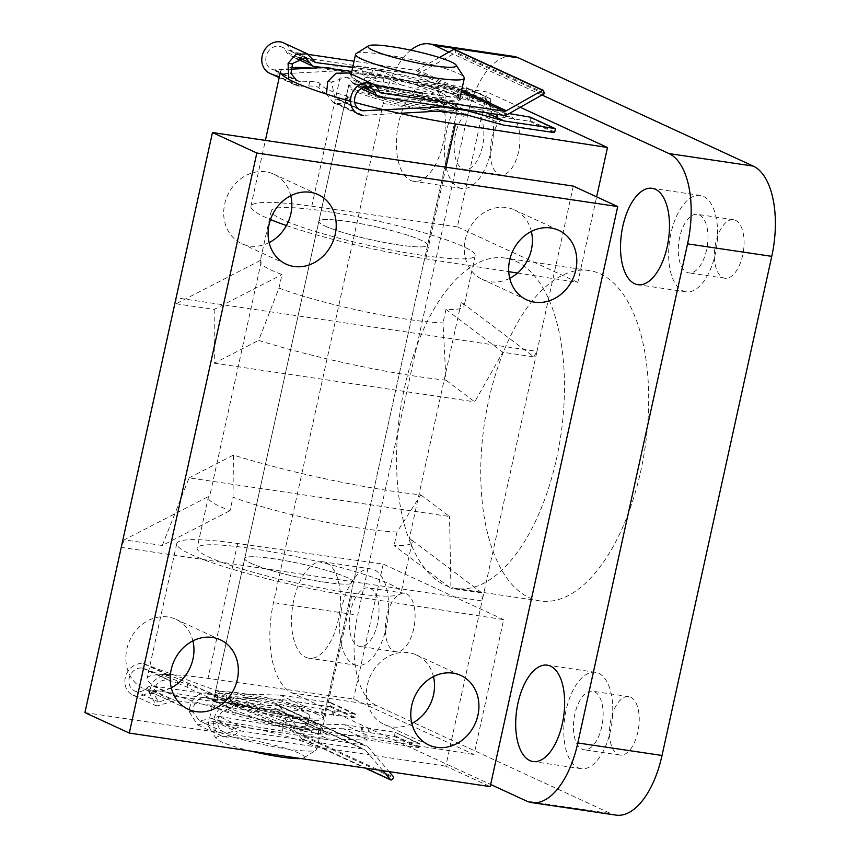 <?xml version="1.0" encoding="UTF-8"?>
<svg xmlns="http://www.w3.org/2000/svg" width="858" height="858" viewBox="0 0 858 858"><rect width="100%" height="100%" fill="white"/><g stroke="black" fill="none" stroke-linecap="round" stroke-linejoin="round"><path stroke-width="0.64" stroke-dasharray="4.29 3.22" d="M251.373 751.179A45.227 5.566 -167.6 0 1 221.074 741.698A45.227 5.566 -167.6 0 1 216.184 738.534A45.227 5.566 -167.6 0 1 247.479 739.296A45.227 5.566 -167.6 0 1 299.26 753.303A45.227 5.566 -167.6 0 1 303.85 757.807A45.227 5.566 -167.6 0 1 300.858 758.526M310.51 744.519A55.673 6.853 12.4 0 0 250.043 727.874A55.673 6.853 12.4 0 0 208.022 725.428A55.673 6.853 12.4 0 0 208.258 726.351A55.673 6.853 12.4 0 0 214.275 730.244A55.673 6.853 12.4 0 0 271.418 746.256A55.673 6.853 12.4 0 0 316.162 750.074A55.673 6.853 12.4 0 0 316.763 749.334A55.673 6.853 12.4 0 0 310.51 744.519M356.177 53.582A55.673 6.853 -167.6 0 1 400.911 57.4A55.673 6.853 -167.6 0 1 458.054 73.413A55.673 6.853 -167.6 0 1 464.071 77.306M453.389 94.659A55.673 6.853 12.4 0 0 392.921 78.014A55.673 6.853 12.4 0 0 350.901 75.568A55.673 6.853 12.4 0 0 357.153 80.384A55.673 6.853 12.4 0 0 417.621 97.018A55.673 6.853 12.4 0 0 459.641 99.474A55.673 6.853 12.4 0 0 453.389 94.659M439.36 101.984A41.752 5.137 12.4 0 0 394.004 89.5A41.752 5.137 12.4 0 0 362.494 87.655A41.752 5.137 12.4 0 0 367.181 91.27A41.752 5.137 12.4 0 0 412.526 103.754A41.752 5.137 12.4 0 0 444.047 105.588A41.752 5.137 12.4 0 0 439.36 101.984M441.355 92.878A41.752 5.137 12.4 0 0 396.01 80.395A41.752 5.137 12.4 0 0 364.489 78.55A41.752 5.137 12.4 0 0 369.187 82.164A41.752 5.137 12.4 0 0 414.532 94.648A41.752 5.137 12.4 0 0 446.053 96.482A41.752 5.137 12.4 0 0 441.355 92.878M317.181 714.167A55.673 6.853 12.4 0 0 256.714 697.522A55.673 6.853 12.4 0 0 214.693 695.077A55.673 6.853 12.4 0 0 220.946 699.892A55.673 6.853 12.4 0 0 281.413 716.537A55.673 6.853 12.4 0 0 323.434 718.983A55.673 6.853 12.4 0 0 317.181 714.167M451.383 103.764A55.673 6.853 12.4 0 0 390.916 87.119A55.673 6.853 12.4 0 0 348.895 84.674A55.673 6.853 12.4 0 0 355.148 89.489A55.673 6.853 12.4 0 0 415.615 106.124A55.673 6.853 12.4 0 0 457.636 108.58A55.673 6.853 12.4 0 0 451.383 103.764M303.153 721.492A41.752 5.137 12.4 0 0 257.797 709.008A41.752 5.137 12.4 0 0 226.276 707.164A41.752 5.137 12.4 0 0 230.974 710.778A41.752 5.137 12.4 0 0 276.319 723.262A41.752 5.137 12.4 0 0 307.84 725.096A41.752 5.137 12.4 0 0 303.153 721.492M305.148 712.387A41.752 5.137 12.4 0 0 259.802 699.903A41.752 5.137 12.4 0 0 228.282 698.058A41.752 5.137 12.4 0 0 232.979 701.672A41.752 5.137 12.4 0 0 278.324 714.156A41.752 5.137 12.4 0 0 309.845 715.99A41.752 5.137 12.4 0 0 305.148 712.387M315.176 723.273A55.673 6.853 12.4 0 0 254.708 706.627A55.673 6.853 12.4 0 0 212.687 704.182A55.673 6.853 12.4 0 0 218.94 708.998A55.673 6.853 12.4 0 0 279.408 725.643A55.673 6.853 12.4 0 0 321.428 728.088A55.673 6.853 12.4 0 0 315.176 723.273M682.743 290.841A48.713 23.692 -81.6 0 0 685.971 291.817A48.713 23.692 -81.6 0 0 715.99 250.504A48.713 23.692 -81.6 0 0 703.506 196.418A48.713 23.692 -81.6 0 0 700.278 195.442A48.713 23.692 -81.6 0 0 670.259 236.754A48.713 23.692 -81.6 0 0 682.743 290.841M577.906 767.695A48.713 23.692 -81.6 0 0 581.134 768.671A48.713 23.692 -81.6 0 0 611.153 727.359A48.713 23.692 -81.6 0 0 598.659 673.273A48.713 23.692 -81.6 0 0 595.431 672.307A48.713 23.692 -81.6 0 0 565.411 713.609A48.713 23.692 -81.6 0 0 577.906 767.695M410.489 180.362A48.713 23.692 -81.6 0 0 413.717 181.328A48.713 23.692 -81.6 0 0 443.736 140.015A48.713 23.692 -81.6 0 0 431.242 85.939A48.713 23.692 -81.6 0 0 428.013 84.963A48.713 23.692 -81.6 0 0 397.994 126.276A48.713 23.692 -81.6 0 0 410.489 180.362M458.601 187.505A48.713 23.692 -81.6 0 0 461.829 188.47A48.713 23.692 -81.6 0 0 491.849 147.158A48.713 23.692 -81.6 0 0 479.365 93.072A48.713 23.692 -81.6 0 0 476.136 92.106A48.713 23.692 -81.6 0 0 446.106 133.419A48.713 23.692 -81.6 0 0 458.601 187.505M305.641 657.217A48.713 23.692 -81.6 0 0 308.869 658.193A48.713 23.692 -81.6 0 0 338.889 616.881A48.713 23.692 -81.6 0 0 326.405 562.794A48.713 23.692 -81.6 0 0 323.176 561.818A48.713 23.692 -81.6 0 0 293.146 603.131A48.713 23.692 -81.6 0 0 305.641 657.217M353.753 664.36A48.713 23.692 -81.6 0 0 356.992 665.325A48.713 23.692 -81.6 0 0 387.012 624.013A48.713 23.692 -81.6 0 0 374.517 569.927A48.713 23.692 -81.6 0 0 371.289 568.961A48.713 23.692 -81.6 0 0 341.269 610.274A48.713 23.692 -81.6 0 0 353.753 664.36M448.359 112.001A55.673 6.853 12.4 0 0 457.271 110.264A55.673 6.853 12.4 0 0 451.018 105.448A55.673 6.853 12.4 0 0 390.551 88.803A55.673 6.853 12.4 0 0 348.53 86.358A55.673 6.853 12.4 0 0 354.783 91.173A55.673 6.853 12.4 0 0 437.29 111.186M325.118 226.072A55.673 6.853 12.4 0 0 385.585 242.707A55.673 6.853 12.4 0 0 427.606 245.163A55.673 6.853 12.4 0 0 421.353 240.347A55.673 6.853 12.4 0 0 360.886 223.702A55.673 6.853 12.4 0 0 318.865 221.257A55.673 6.853 12.4 0 0 325.118 226.072M221.321 698.197A55.673 6.853 12.4 0 0 281.778 714.843A55.673 6.853 12.4 0 0 323.809 717.299A55.673 6.853 12.4 0 0 317.546 712.483A55.673 6.853 12.4 0 0 257.089 695.838A55.673 6.853 12.4 0 0 215.058 693.393A55.673 6.853 12.4 0 0 221.321 698.197M250.976 563.309A55.673 6.853 12.4 0 0 311.443 579.954A55.673 6.853 12.4 0 0 353.464 582.4A55.673 6.853 12.4 0 0 347.211 577.584A55.673 6.853 12.4 0 0 286.744 560.939A55.673 6.853 12.4 0 0 244.723 558.494A55.673 6.853 12.4 0 0 250.976 563.309M503.678 619.637L383.204 564.092L237.634 543.5A125.257 15.423 12.4 0 0 176.759 543.554A125.257 15.423 12.4 0 0 190.83 554.386A125.257 15.423 12.4 0 0 351.673 596.074L503.678 619.637L474.024 754.536L353.55 698.991L207.979 678.399A125.257 15.423 12.4 0 0 147.093 678.442A125.257 15.423 12.4 0 0 161.175 689.274A125.257 15.423 12.4 0 0 322.007 730.973L474.024 754.536M444.927 585.124A167.01 81.22 -81.6 0 0 456.006 588.449A167.01 81.22 -81.6 0 0 558.923 446.804A167.01 81.22 -81.6 0 0 516.108 261.368A167.01 81.22 -81.6 0 0 505.03 258.043A167.01 81.22 -81.6 0 0 402.102 399.689A167.01 81.22 -81.6 0 0 444.927 585.124M600.31 273.863A167.01 81.22 98.4 0 1 643.135 459.298A167.01 81.22 98.4 0 1 540.208 600.943A167.01 81.22 98.4 0 1 529.129 597.618A167.01 81.22 98.4 0 1 486.304 412.183A167.01 81.22 98.4 0 1 589.231 270.538A167.01 81.22 98.4 0 1 600.31 273.863M370.441 588.481A29.58 14.382 98.4 0 1 378.024 621.321A29.58 14.382 98.4 0 1 359.792 646.396A29.58 14.382 98.4 0 1 357.84 645.806A29.58 14.382 98.4 0 1 350.257 612.977A29.58 14.382 98.4 0 1 368.479 587.891A29.58 14.382 98.4 0 1 370.441 588.481M406.531 593.833A29.58 14.382 98.4 0 1 414.114 626.672A29.58 14.382 98.4 0 1 395.881 651.758A29.58 14.382 98.4 0 1 393.919 651.168A29.58 14.382 98.4 0 1 386.336 618.328A29.58 14.382 98.4 0 1 404.568 593.243A29.58 14.382 98.4 0 1 406.531 593.833M475.289 111.626A29.58 14.382 98.4 0 1 482.872 144.455A29.58 14.382 98.4 0 1 464.639 169.541A29.58 14.382 98.4 0 1 462.676 168.951A29.58 14.382 98.4 0 1 455.094 136.111A29.58 14.382 98.4 0 1 473.326 111.036A29.58 14.382 98.4 0 1 475.289 111.626M511.368 116.978A29.58 14.382 98.4 0 1 518.951 149.818A29.58 14.382 98.4 0 1 500.729 174.893A29.58 14.382 98.4 0 1 498.766 174.313A29.58 14.382 98.4 0 1 491.184 141.473A29.58 14.382 98.4 0 1 509.405 116.388A29.58 14.382 98.4 0 1 511.368 116.978M594.583 691.816A29.58 14.382 98.4 0 1 602.166 724.656A29.58 14.382 98.4 0 1 583.944 749.742A29.58 14.382 98.4 0 1 581.981 749.152A29.58 14.382 98.4 0 1 574.399 716.312A29.58 14.382 98.4 0 1 592.621 691.226A29.58 14.382 98.4 0 1 594.583 691.816M630.673 697.179A29.58 14.382 98.4 0 1 638.255 730.019A29.58 14.382 98.4 0 1 620.023 755.094A29.58 14.382 98.4 0 1 618.071 754.504A29.58 14.382 98.4 0 1 610.488 721.675A29.58 14.382 98.4 0 1 628.71 696.589A29.58 14.382 98.4 0 1 630.673 697.179M699.431 214.961A29.58 14.382 98.4 0 1 707.013 247.801A29.58 14.382 98.4 0 1 688.781 272.887A29.58 14.382 98.4 0 1 686.818 272.297A29.58 14.382 98.4 0 1 679.236 239.457A29.58 14.382 98.4 0 1 697.468 214.371A29.58 14.382 98.4 0 1 699.431 214.961M735.51 220.324A29.58 14.382 98.4 0 1 743.103 253.153A29.58 14.382 98.4 0 1 724.871 278.239A29.58 14.382 98.4 0 1 722.908 277.649A29.58 14.382 98.4 0 1 715.325 244.809A29.58 14.382 98.4 0 1 733.558 219.734A29.58 14.382 98.4 0 1 735.51 220.324M517.524 273.048L577.82 282.4L596.632 196.847M577.82 282.4L457.357 226.855L487.012 91.956L341.441 71.364A125.257 15.423 12.4 0 0 312.291 68.093M520.248 107.282L487.012 91.956M410.757 50.15A76.544 37.226 -81.6 0 0 383.204 103.528L273.466 602.638A76.544 37.226 -81.6 0 0 292.031 692.91L490.647 784.48M541.956 95.002L448.916 52.113M383.204 564.092L353.55 698.991M292.031 692.91L376.233 705.405L610.842 813.577L526.64 801.082M383.204 103.528L467.406 116.023L357.679 615.143L273.466 602.638M615.915 815.1A76.544 37.226 98.4 0 1 610.842 813.577M376.233 705.405A76.544 37.226 98.4 0 1 357.679 615.143M467.406 116.023A76.544 37.226 98.4 0 1 513.524 56.381M291.001 67.707A125.257 15.423 12.4 0 0 280.555 71.418M350.547 101.255A125.257 15.423 12.4 0 0 354.74 102.402M457.357 226.855L311.786 206.263A125.257 15.423 12.4 0 0 250.901 206.306A125.257 15.423 12.4 0 0 270.463 219.541M286.433 225.557A125.257 15.423 12.4 0 0 425.815 258.837L508.74 271.686M152.885 685.982L275.718 704.204A8.355 7.229 -65.2 0 1 277.434 704.718A8.355 7.229 -65.2 0 1 279.622 706.391L304.815 735.971A0.697 0.601 -65.2 0 1 304.74 736.936L302.842 738.91A0.697 0.601 -65.2 0 1 301.973 738.931L276.78 709.341A4.172 3.614 114.8 0 0 275.686 708.515A4.172 3.614 114.8 0 0 274.828 708.258L152.37 690.079A4.172 3.614 114.8 0 0 149.131 691.269A16.699 14.447 -65.2 0 1 132.722 695.012A16.699 14.447 -65.2 0 1 125.836 675.718A16.699 14.447 -65.2 0 1 143.275 663.663L215.948 690.465L240.015 694.036L280.148 695.109L330.662 702.616A0.697 0.601 -65.2 0 1 331.113 703.378L330.523 706.07A0.697 0.601 -65.2 0 1 329.772 706.66L279.258 699.163L239.125 698.08L215.058 694.508L142.31 668.05A12.173 10.532 114.8 0 0 129.59 676.844A12.173 10.532 114.8 0 0 134.62 690.905A12.173 10.532 114.8 0 0 146.471 688.288A8.355 7.229 -65.2 0 1 152.885 685.982L175.772 696.535L169.702 698.991L158.494 701.908L153.818 693.897C154.258 684.641 158.934 679.954 167.846 679.815L177.381 683.161L178.346 678.742L168.811 675.439C157.357 675.364 150.901 681.273 149.453 693.167L156.649 706.048L175.236 700.621L232.078 707.947L232.968 703.892A55.673 6.853 -167.6 0 1 313.127 723.637A55.673 6.853 -167.6 0 1 319.38 728.453A55.673 6.853 -167.6 0 1 283.161 727.037L218.769 716.355L241.656 726.908L364.489 745.141A8.355 7.229 -65.2 0 1 366.205 745.645A8.355 7.229 -65.2 0 1 368.393 747.318L389.082 771.621M232.078 707.947A55.673 6.853 -167.6 0 1 312.237 727.681A55.673 6.853 -167.6 0 1 318.49 732.496A55.673 6.853 -167.6 0 1 282.271 731.08L218.286 720.473L197.565 724.913L189.017 711.411C190.615 699.581 196.439 693.382 206.51 692.814L214.672 695.506C218.651 696.953 219.015 696.964 215.733 695.527L178.346 678.742M240.015 694.036L264.672 705.405L248.134 702.949A43.49 5.352 12.4 0 0 241.012 702.016L226.619 697.511L231.735 700.267L279.847 719.926L304.719 731.391L328.775 734.963L368.908 736.046L419.433 743.543A0.697 0.601 -65.2 0 1 419.884 744.304L419.294 746.996A0.697 0.601 -65.2 0 1 418.543 747.586L368.018 740.089L327.885 739.006L303.829 735.435L231.081 708.976A12.173 10.532 114.8 0 0 218.361 717.771A12.173 10.532 114.8 0 0 223.391 731.831A12.173 10.532 114.8 0 0 235.242 729.214A8.355 7.229 -65.2 0 1 241.656 726.908M239.125 698.08L263.781 709.448L247.243 707.003A43.49 5.352 12.4 0 0 240.133 706.07L225.708 701.694L230.802 704.482L278.957 723.97L303.829 735.435M382.947 770.709L365.551 750.267A4.172 3.614 114.8 0 0 364.457 749.442A4.172 3.614 114.8 0 0 363.599 749.184L241.141 731.016A4.172 3.614 114.8 0 0 237.902 732.206A16.699 14.447 -65.2 0 1 221.493 735.939A16.699 14.447 -65.2 0 1 214.607 716.645A16.699 14.447 -65.2 0 1 232.046 704.59L304.719 731.391M177.381 683.161L187.055 687.119C190.068 689.103 199.313 693.371 214.768 699.913C218.05 701.34 217.685 701.351 213.706 699.924L205.545 697.2C197.705 697.822 193.468 702.723 192.836 711.883L199.517 720.827L212.023 718.511L218.769 716.355M175.772 696.535L232.968 703.892M192.836 711.883L189.017 711.411M213.706 699.924L214.672 695.506C218.651 696.953 219.015 696.964 215.733 695.527L214.768 699.913C218.05 701.34 217.685 701.351 213.706 699.924M149.453 693.167L153.818 693.897M207.743 692.964L233.376 704.783M215.948 690.465L241.012 702.016M144.605 663.856L170.227 675.675M143.254 668.189L168.854 679.986M215.058 694.508L240.133 706.07M206.424 697.307L232.025 709.116M279.847 719.926A43.49 5.352 12.4 0 0 286.315 720.999L304.268 723.659L328.775 734.963M280.148 695.109L304.805 706.488L264.672 705.405M304.268 723.659L344.358 724.72L368.908 736.046M331.113 703.378L355.684 714.703L355.276 713.963L304.805 706.488M344.358 724.72L394.819 732.185L394.723 735.671L393.929 736.239L343.468 728.764L368.018 740.089M419.433 743.543L394.819 732.185L419.884 744.304M279.258 699.163L303.914 710.531L354.386 718.007L355.094 717.406L355.276 713.963L330.662 702.616M263.781 709.448L303.914 710.531M343.468 728.764L303.378 727.713L327.885 739.006M278.957 723.97A43.49 5.352 12.4 0 0 285.424 725.053L303.378 727.713M286.315 720.999L285.424 725.053M282.271 731.08L283.161 727.037M193.415 712.151L189.082 711.432M149.399 693.135L153.239 693.629M352.692 67.417L372.554 69.97A55.673 6.853 12.4 0 1 452.713 89.715A55.673 6.853 12.4 0 1 458.966 94.53A55.673 6.853 12.4 0 1 422.747 93.114L421.857 97.158A55.673 6.853 12.4 0 0 458.086 98.573A55.673 6.853 12.4 0 0 451.823 93.758A55.673 6.853 12.4 0 0 371.664 74.024L351.801 71.461M465.401 114.532L440.733 103.153L424.195 100.697A43.49 5.352 -167.6 0 1 416.28 99.399C394.036 99.228 377.08 96.836 365.422 92.224L360.746 87.462L377.445 81.499L352.574 70.034L376.63 73.606L414.693 84.127L465.208 91.624A0.697 0.601 114.8 0 0 465.958 91.034L466.548 88.342A0.697 0.601 114.8 0 0 466.098 87.57L415.572 80.073L377.52 69.552L353.464 65.98L321.847 67.61M464.06 109.459L441.623 99.11L425.085 96.654A43.49 5.352 -167.6 0 1 417.17 95.356C394.948 95.077 378.003 92.632 366.345 88.02L361.668 83.28L378.335 77.456L353.464 65.98M348.895 72.994L358.762 82.497L374.603 85.124M439.328 57.54L417.599 69.83A4.172 3.614 -65.2 0 1 415.304 70.281L354.054 61.197M308.397 54.419L292.846 52.113A4.172 3.614 -65.2 0 1 291.988 51.855A4.172 3.614 -65.2 0 1 290.315 50.064A16.699 14.447 114.8 0 0 283.633 42.9M380.759 92.782L357.85 82.218L380.008 92.299M269.648 73.23A16.699 14.447 114.8 0 0 273.08 74.249L352.574 70.034M288.631 79.236L294.948 84.899L300.032 86.272L308.73 86.047C313.996 85.972 317.385 86.529 318.908 87.698C321.439 92.364 330.77 96.643 346.879 100.525L349.195 101.791L345.334 102.853L337.548 103.561L333.119 102.499L326.49 94.112M290.733 69.198L274.045 69.873A12.173 10.532 -65.2 0 1 271.536 69.123A12.173 10.532 -65.2 0 1 267.074 53.657A12.173 10.532 -65.2 0 1 281.735 47.008A12.173 10.532 -65.2 0 1 286.561 52.102A8.355 7.229 114.8 0 0 289.865 55.598A8.355 7.229 114.8 0 0 291.581 56.102L414.414 74.335A8.355 7.229 114.8 0 0 419.004 73.413L455.201 52.939A0.697 0.601 114.8 0 0 455.544 52.016L454.611 49.625L543.371 90.551M380.351 97.029L355.652 85.929L346.943 77.07L331.531 82.014L334.942 98.359L338.149 99.131L346.3 98.434L350.161 97.404L347.844 96.139C331.746 92.214 322.415 87.945 319.862 83.312C318.35 82.143 314.961 81.585 309.695 81.628L300.59 81.81L296.9 80.824L271.536 69.123M357.464 86.486L421.857 97.158M309.695 81.628L308.73 86.047M327.788 81.542L331.531 82.014M346.3 98.434L345.334 102.853M300.032 86.272L274.399 74.453M441.344 110.961L416.28 99.399M337.548 103.561L363.17 115.38L399.388 113.331M363.749 110.939L338.149 99.131M440.004 105.888L417.17 95.356M300.59 81.81L274.978 70.013M377.445 81.499A43.49 5.352 -167.6 0 1 383.14 82.229L401.136 84.899L376.63 73.606M503.453 125.053L478.796 113.674L440.733 103.153M401.136 84.899L439.242 95.442L414.693 84.127M554.729 131.96L530.158 120.635L529.365 121.203L478.796 113.674M439.242 95.442L489.821 102.971L490.529 102.359L490.712 98.927L440.133 91.398L415.572 80.073M530.158 120.635L530.255 117.149M466.548 88.342L490.712 98.927L466.098 87.57M486.529 112.784L479.686 109.631L509.126 113.578M441.623 99.11L479.686 109.631M440.133 91.398L402.027 80.856L377.52 69.552M378.335 77.456A43.49 5.352 -167.6 0 1 384.03 78.175L402.027 80.856M383.14 82.229L384.03 78.175M372.554 69.97L371.664 74.024M327.777 81.553L332.11 82.271M278.979 288.063A104.386 12.849 12.4 0 0 406.703 319.208A104.386 12.849 12.4 0 0 443.018 322.908L445.999 380.191A153.099 18.844 -167.6 0 1 418.522 376.651A153.099 18.844 -167.6 0 1 258.655 340.39L278.979 288.063L281.95 274.581A104.386 12.849 -167.6 0 1 260.167 261.379A104.386 12.849 -167.6 0 1 261.679 259.781L209.781 495.849A104.386 12.849 -167.6 0 0 208.269 497.447L197.147 548.037A104.386 12.849 12.4 0 0 346.643 592.374A104.386 12.849 12.4 0 0 401.04 592.857A104.386 12.849 12.4 0 0 251.533 548.519A104.386 12.849 12.4 0 0 197.147 548.037M324.453 582.142A55.673 6.853 12.4 0 0 353.464 582.4A55.673 6.853 12.4 0 0 273.734 558.751A55.673 6.853 12.4 0 0 244.723 558.494A55.673 6.853 12.4 0 0 324.453 582.142M398.605 244.905A55.673 6.853 12.4 0 0 427.606 245.163A55.673 6.853 12.4 0 0 347.876 221.514A55.673 6.853 12.4 0 0 318.865 221.257A55.673 6.853 12.4 0 0 398.605 244.905M325.686 211.282A104.386 12.849 12.4 0 0 271.289 210.789A104.386 12.849 12.4 0 0 420.795 255.137A104.386 12.849 12.4 0 0 475.182 255.62A104.386 12.849 12.4 0 0 325.686 211.282M233.011 497.157L233.44 455.062A153.099 18.844 12.4 0 0 420.785 494.851L397.039 532.003A104.386 12.849 -167.6 0 1 360.735 528.292A104.386 12.849 -167.6 0 1 233.011 497.157L230.041 510.649A104.386 12.849 -167.6 0 1 208.269 497.447M171.268 687.762A38.278 33.108 -65.2 0 1 143.865 688.835A38.278 33.108 -65.2 0 1 126.812 649.174A38.278 33.108 -65.2 0 1 175.911 619.326A38.278 33.108 -65.2 0 1 192.9 640.862M411.851 723.466A38.278 33.108 -65.2 0 1 384.448 724.538A38.278 33.108 -65.2 0 1 367.396 684.877A38.278 33.108 -65.2 0 1 416.495 655.019A38.278 33.108 -65.2 0 1 433.472 676.565M269.144 242.61A38.278 33.108 -65.2 0 1 241.742 243.683A38.278 33.108 -65.2 0 1 224.689 204.011A38.278 33.108 -65.2 0 1 273.788 174.163A38.278 33.108 -65.2 0 1 290.765 195.71M509.727 278.303A38.278 33.108 -65.2 0 1 482.325 279.386A38.278 33.108 -65.2 0 1 465.272 239.714A38.278 33.108 -65.2 0 1 514.371 209.867A38.278 33.108 -65.2 0 1 531.349 231.403M445.978 309.427L502.831 352.252L533.869 356.864L461.282 302.177A104.386 12.849 -167.6 0 1 464.06 306.209A104.386 12.849 -167.6 0 1 445.978 309.427L443.018 322.908M573.326 186.1L536.99 351.351L176.115 297.801L176.126 303.775L261.679 259.781M176.126 303.775L214.189 309.427L281.95 274.581M420.785 494.851L449.528 516.505L189.092 477.863L162.291 545.495L230.041 510.649M162.291 545.495L124.228 539.843L209.781 495.849M533.869 356.864L536.99 351.351L482.121 600.911L481.971 592.932L409.373 538.245A104.386 12.849 -167.6 0 1 412.162 542.277A104.386 12.849 -167.6 0 1 394.079 545.495L450.933 588.32L449.528 516.505M481.971 592.932L450.933 588.32M124.228 539.843L121.246 547.361L482.121 600.911L445.785 766.151L490.175 786.614M445.785 766.151L84.921 712.601M397.039 532.003L394.079 545.495M189.092 477.863L233.44 455.062M445.999 380.191L474.742 401.844L502.831 352.252M214.189 309.427L214.307 363.202L258.655 340.39M214.307 363.202L474.742 401.844M351.673 596.074L322.007 730.973M237.634 543.5L207.979 678.399M311.786 206.263L341.441 71.364M425.815 258.837L445.967 167.203M248.134 702.949L247.243 707.003M152.37 690.079L175.236 700.621M274.828 708.258L363.599 749.184M218.286 720.473L241.141 731.016M214.865 721.578L237.902 732.206M149.131 691.269L172.168 701.898M206.51 692.814L232.046 704.59M143.275 663.663L168.811 675.439M212.023 718.511L235.242 729.214M205.545 697.2L231.081 708.976M142.31 668.05L167.846 679.815M146.471 688.288L169.702 698.991M275.718 704.204L364.489 745.141M394.723 735.671L419.294 746.996M330.523 706.07L355.094 717.406M393.929 736.239L418.543 747.586M329.772 706.66L354.386 718.007M276.78 709.341L365.551 750.267M279.622 706.391L368.393 747.318M304.815 735.971L393.586 776.908M304.74 736.936L393.511 777.863M302.842 738.91L391.613 779.836M301.973 738.931L365.165 768.071M370.463 728.067L369.573 732.11M369.112 727.884L368.221 731.938M334.17 711.336L333.279 715.39M332.711 711.1L331.821 715.143M323.412 709.276L322.522 713.32M322.351 709.094L321.46 713.137M361.861 727.316L360.971 731.359M362.784 727.423L361.894 731.466M187.055 687.119L188.009 682.732M424.195 100.697L425.085 96.654M461.389 91.527L415.304 70.281M314.21 61.958L292.846 52.113M313.352 60.682L290.315 50.064M379.086 90.991L356.059 80.373M298.616 86.025L273.08 74.249M361.851 115.187L336.315 103.41M298.702 57.7L286.561 52.102M299.581 81.649L274.045 69.873M362.816 110.8L337.28 99.024M363.502 87.58L352.102 82.325M314.468 66.656L291.581 56.102M503.185 115.262L414.414 74.335M553.978 132.55L529.365 121.203M489.821 102.971L465.208 91.624M490.529 102.359L465.958 91.034M555.319 129.268L530.748 117.932M461.69 90.154L417.599 69.83M507.775 114.339L419.004 73.413M543.972 93.865L455.201 52.939M544.315 92.943L455.544 52.016M468.736 100.354L469.626 96.3M467.224 100.096L468.114 96.053M504.987 117.074L505.866 113.02M503.667 116.903L504.558 112.848M497.222 116.388L498.112 112.344M496.332 116.28L497.222 112.237M456.778 98.048L457.668 94.005M457.893 98.252L458.783 94.198M319.862 83.312L318.908 87.698M347.844 96.139L346.879 100.525M461.282 302.177L409.373 538.245M216.184 738.534L208.258 726.351M350.901 75.568L351.233 74.067M362.494 87.655L364.489 78.55M214.693 695.077L348.895 84.674M226.276 707.164L228.282 698.058M208.022 725.428L212.687 704.182M316.763 749.334L321.428 728.088M307.84 725.096L309.845 715.99M323.434 718.983L457.636 108.58M444.047 105.588L446.053 96.482M303.85 757.807L316.162 750.074M685.971 291.817L637.859 284.674M581.134 768.671L533.011 761.529M461.829 188.47L413.717 181.328M356.992 665.325L308.869 658.193M323.809 717.299L457.271 110.264M540.208 600.943L456.006 588.449M395.881 651.758L359.792 646.396M500.729 174.893L464.639 169.541M620.023 755.094L583.944 749.742M724.871 278.239L688.781 272.887M733.558 219.734L697.468 214.371M628.71 696.589L592.621 691.226M509.405 116.388L473.326 111.036M404.568 593.243L368.479 587.891M589.231 270.538L505.03 258.043M176.759 543.554L147.093 678.442M348.53 86.358L215.058 693.393M250.901 206.306L265.39 140.412M371.289 568.961L323.176 561.818M476.136 92.106L428.013 84.963M595.431 672.307L547.318 665.165M700.278 195.442L652.155 188.31M226.619 697.511L225.708 701.694M197.565 724.913L221.493 735.939M132.722 695.012L156.649 706.048M199.517 720.827L223.391 731.831M134.62 690.905L158.494 701.908M394.98 732.239L419.573 743.586M330.813 702.648L355.416 713.995M275.686 708.515L364.457 749.442M277.434 704.718L366.205 745.645M302.155 739.07L364.982 768.039M217.095 701.018L218.061 696.632M318.49 732.496L319.38 728.453M458.966 94.53L458.086 98.573M314.907 62.42L291.988 51.855M294.948 84.899L279.193 77.638M358.419 114.157L333.119 102.499M305.298 57.872L281.735 47.008M370.506 87.934L346.943 77.07M360.306 110.049L334.942 98.359M296.621 58.709L289.865 55.598M361.304 88.535L355.652 85.929M490.851 98.96L466.248 87.613M360.746 87.462L361.668 83.28M350.161 97.404L349.195 101.791M271.289 210.789L260.167 261.379M188.245 709.298L143.865 688.835M428.828 745.001L384.448 724.538M286.122 264.146L241.742 243.683M526.705 299.85L482.325 279.386M558.762 230.33L514.371 209.867M318.179 194.627L273.788 174.163M460.885 675.482L416.495 655.019M220.302 639.789L175.911 619.326M475.182 255.62L464.06 306.209M412.162 542.277L401.04 592.857"/><path stroke-width="1.29" d="M451.265 61.958A45.227 5.566 12.4 0 0 404.826 48.949A45.227 5.566 12.4 0 0 368.479 45.839A45.227 5.566 12.4 0 0 373.069 50.354A45.227 5.566 12.4 0 0 424.849 64.361A45.227 5.566 12.4 0 0 456.145 65.122A45.227 5.566 12.4 0 0 451.265 61.958M456.145 65.122L464.071 77.306A55.673 6.853 -167.6 0 1 464.317 78.228A55.673 6.853 -167.6 0 1 422.286 75.783A55.673 6.853 -167.6 0 1 361.829 59.138A55.673 6.853 -167.6 0 1 355.566 54.322A55.673 6.853 -167.6 0 1 356.177 53.582L368.479 45.839M300.858 758.526A45.227 5.566 -167.6 0 1 251.373 751.179M634.63 283.708A48.713 23.692 -81.6 0 0 637.859 284.674A48.713 23.692 -81.6 0 0 667.878 243.361A48.713 23.692 -81.6 0 0 655.394 189.275A48.713 23.692 -81.6 0 0 652.155 188.31A48.713 23.692 -81.6 0 0 622.136 229.622A48.713 23.692 -81.6 0 0 634.63 283.708M529.783 760.563A48.713 23.692 -81.6 0 0 533.011 761.529A48.713 23.692 -81.6 0 0 563.03 720.216A48.713 23.692 -81.6 0 0 550.546 666.13A48.713 23.692 -81.6 0 0 547.318 665.165A48.713 23.692 -81.6 0 0 517.299 706.477A48.713 23.692 -81.6 0 0 529.783 760.563M437.29 111.186A55.673 6.853 12.4 0 0 448.359 112.001M596.632 196.847L607.485 147.501L520.248 107.282M490.647 784.48L526.64 801.082A76.544 37.226 -81.6 0 0 531.713 802.605A76.544 37.226 -81.6 0 0 577.82 742.964L687.558 243.854A76.544 37.226 -81.6 0 0 669.004 153.582L541.956 95.002M448.916 52.113L434.395 45.41A76.544 37.226 -81.6 0 0 429.322 43.887A76.544 37.226 -81.6 0 0 410.757 50.15M577.82 742.964L662.022 755.458L771.76 256.349L687.558 243.854M669.004 153.582L753.206 166.077L518.597 57.915L434.395 45.41M662.022 755.458A76.544 37.226 98.4 0 1 615.915 815.1L531.713 802.605M429.322 43.887L513.524 56.381A76.544 37.226 98.4 0 1 518.597 57.915M753.206 166.077A76.544 37.226 98.4 0 1 771.76 256.349M312.291 68.093A125.257 15.423 12.4 0 0 291.001 67.707M265.39 140.412L280.555 71.418A125.257 15.423 12.4 0 0 350.547 101.255M354.74 102.402A125.257 15.423 12.4 0 0 455.48 123.938L607.485 147.501M270.463 219.541A125.257 15.423 12.4 0 0 286.433 225.557M508.74 271.686L517.524 273.048M389.082 771.621L393.586 776.908A0.697 0.601 -65.2 0 1 393.511 777.863L391.613 779.836A0.697 0.601 -65.2 0 1 390.744 779.858L382.947 770.709M352.692 67.417L314.907 62.42M374.603 85.124L422.747 93.114M399.388 113.331L441.344 110.961L465.401 114.532L503.453 125.053L553.978 132.55A0.697 0.601 114.8 0 0 554.729 131.96L555.319 129.268A0.697 0.601 114.8 0 0 554.869 128.507L504.343 120.999L466.291 110.478L442.235 106.907L362.816 110.8A12.173 10.532 -65.2 0 1 360.306 110.049A12.173 10.532 -65.2 0 1 355.845 94.584A12.173 10.532 -65.2 0 1 370.506 87.934A12.173 10.532 -65.2 0 1 375.332 93.029A8.355 7.229 114.8 0 0 378.635 96.525A8.355 7.229 114.8 0 0 380.351 97.029L503.185 115.262A8.355 7.229 114.8 0 0 507.775 114.339L543.972 93.865A0.697 0.601 114.8 0 0 544.315 92.943L543.371 90.551A0.697 0.601 114.8 0 0 542.567 90.272L506.37 110.757A4.172 3.614 -65.2 0 1 504.075 111.218L381.617 93.039A4.172 3.614 -65.2 0 1 380.759 92.782A4.172 3.614 -65.2 0 1 379.086 90.991A16.699 14.447 114.8 0 0 372.404 83.827A16.699 14.447 114.8 0 0 352.284 92.943A16.699 14.447 114.8 0 0 358.419 114.157A16.699 14.447 114.8 0 0 361.851 115.187L363.17 115.38M354.054 61.197L308.397 54.419M314.21 61.958L315.712 62.655L307.132 53.743L295.71 54.601L288.095 63.267L288.631 79.236M307.132 53.743L283.633 42.9A16.699 14.447 114.8 0 0 263.513 52.016A16.699 14.447 114.8 0 0 269.648 73.23L279.193 77.638M326.49 94.112L327.724 81.531L336.089 73.22L348.895 72.994L372.404 83.827M296.9 80.824L290.969 73.413L292.514 64.018L291.945 63.76L305.298 57.872L312.859 66.195L351.801 71.461M292.514 64.018L288.149 63.288M442.235 106.907L440.004 105.888M321.847 67.61L290.733 69.198M554.869 128.507L530.255 117.149L530.748 117.932L530.255 117.149L509.126 113.578M504.343 120.999L486.529 112.784M466.291 110.478L464.06 109.459M454.611 49.625A0.697 0.601 114.8 0 0 453.796 49.346L439.328 57.54M291.945 63.76L288.095 63.267M192.9 640.862A38.278 33.108 -65.2 0 1 192.975 658.987A38.278 33.108 -65.2 0 1 171.268 687.762M237.355 679.45A38.278 33.108 -65.2 0 1 188.245 709.298A38.278 33.108 -65.2 0 1 171.192 669.637A38.278 33.108 -65.2 0 1 220.302 639.789A38.278 33.108 -65.2 0 1 237.355 679.45M433.472 676.565A38.278 33.108 -65.2 0 1 433.558 694.69A38.278 33.108 -65.2 0 1 411.851 723.466M477.938 715.154A38.278 33.108 -65.2 0 1 428.828 745.001A38.278 33.108 -65.2 0 1 411.776 705.34A38.278 33.108 -65.2 0 1 460.885 675.482A38.278 33.108 -65.2 0 1 477.938 715.154M290.765 195.71A38.278 33.108 -65.2 0 1 290.841 213.835A38.278 33.108 -65.2 0 1 269.144 242.61M335.231 234.298A38.278 33.108 -65.2 0 1 286.122 264.146A38.278 33.108 -65.2 0 1 269.069 224.474A38.278 33.108 -65.2 0 1 318.179 194.627A38.278 33.108 -65.2 0 1 335.231 234.298M531.349 231.403A38.278 33.108 -65.2 0 1 531.424 249.528A38.278 33.108 -65.2 0 1 509.727 278.303M575.815 270.002A38.278 33.108 -65.2 0 1 526.705 299.85A38.278 33.108 -65.2 0 1 509.652 260.178A38.278 33.108 -65.2 0 1 558.762 230.33A38.278 33.108 -65.2 0 1 575.815 270.002M129.301 733.064L84.921 712.601L212.452 132.55L573.326 186.1L617.706 206.564L490.175 786.614L129.301 733.064L256.832 153.014L617.706 206.564M212.452 132.55L256.832 153.014M445.967 167.203L455.48 123.938M365.165 768.071L390.744 779.858M381.617 93.039L380.008 92.299M504.075 111.218L461.389 91.527M309.781 62.806L298.702 57.7M375.332 93.029L363.502 87.58M506.37 110.757L461.69 90.154M542.567 90.272L453.796 49.346M351.233 74.067L355.566 54.322M459.641 99.474L464.317 78.228M364.982 768.039L390.926 779.997M312.859 66.195L296.621 58.709M378.635 96.525L361.304 88.535M555.008 128.539L530.405 117.203M543.093 90.24L454.322 49.314"/></g></svg>
